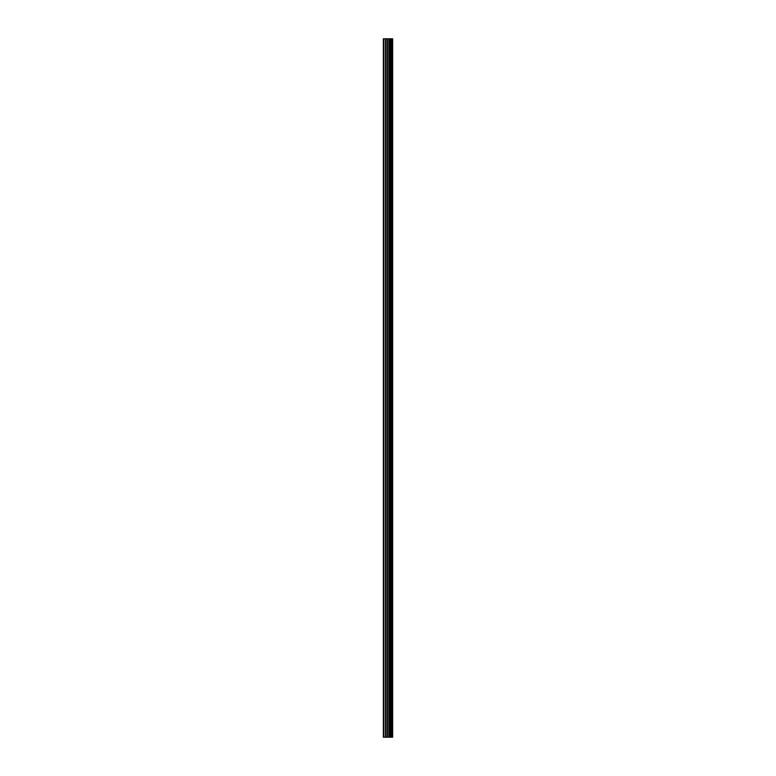 <?xml version="1.0" encoding="UTF-8"?>
<svg xmlns="http://www.w3.org/2000/svg" width="776" height="776" viewBox="0 0 776 776"><rect width="100%" height="100%" fill="white"/><g stroke="black" fill="none" stroke-linecap="round" stroke-linejoin="round"><path stroke-width="1.16" d="M387.166 737.2L392.646 737.2L392.646 38.8L383.354 38.8L383.354 737.2L387.166 737.2L387.166 38.8M390.609 38.8L390.609 737.2L390.609 38.8M391.54 38.8L391.54 737.2L391.531 38.8M392.578 737.2L392.578 38.8M392.472 737.2L392.472 38.8M389.659 737.2L389.659 38.8M389.503 737.2L389.503 38.8M383.839 737.2L383.839 38.8M391.589 737.2L391.589 38.8M391.395 737.2L391.395 38.8M390.745 737.2L390.745 38.8M390.551 737.2L390.551 38.8M389.115 737.2L389.115 38.8M388.844 737.2L388.844 38.8M387.437 737.2L387.437 38.8M385.759 737.2L385.759 38.8M385.488 737.2L385.488 38.8"/></g></svg>
